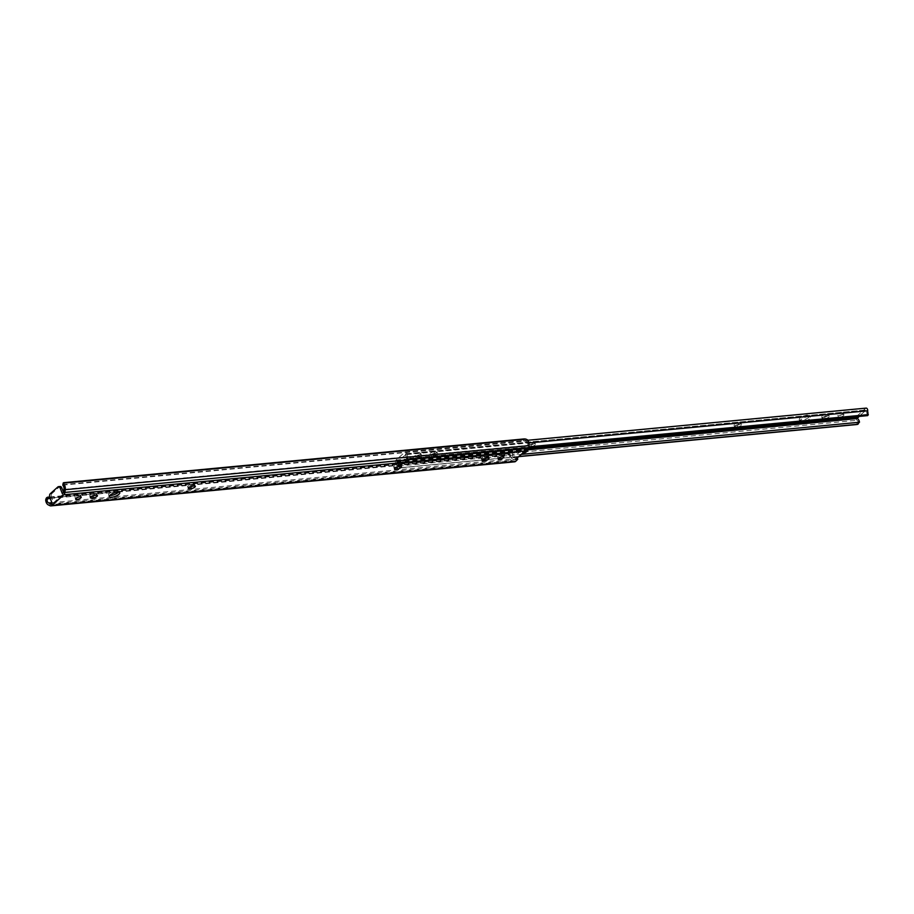<?xml version="1.0" encoding="UTF-8"?>
<svg xmlns="http://www.w3.org/2000/svg" width="914" height="914" viewBox="0 0 914 914"><rect width="100%" height="100%" fill="white"/><g stroke="black" fill="none" stroke-linecap="round" stroke-linejoin="round"><path stroke-width="0.69" stroke-dasharray="4.57 3.43" d="M502.62 455.903A2.971 0.971 -21.2 0 1 499.661 457.343A2.971 0.971 -21.2 0 1 497.524 457.194A2.971 0.971 -21.2 0 1 497.981 456.349A2.971 0.971 -21.2 0 1 500.941 454.909A2.971 0.971 -21.2 0 1 503.066 455.058A2.971 0.971 -21.2 0 1 502.62 455.903M190.283 486.739L188.741 486.888A2.765 0.903 -21.2 0 1 187.61 486.591A2.765 0.903 -21.2 0 1 188.021 485.791A2.765 0.903 -21.2 0 1 191.632 484.294L193.494 484.123A2.765 0.903 -21.2 0 1 194.625 484.409A2.765 0.903 -21.2 0 1 192.671 486.134M109.806 495.479A5.61 1.828 -21.2 0 1 108.595 494.874A5.61 1.828 -21.2 0 1 109.44 493.263A5.61 1.828 -21.2 0 1 115.027 490.544A5.61 1.828 -21.2 0 1 119.049 490.818A5.61 1.828 -21.2 0 1 118.557 492.075M80.066 496.051A2.971 0.971 -21.2 0 1 77.107 497.49A2.971 0.971 -21.2 0 1 74.982 497.353A2.971 0.971 -21.2 0 1 75.428 496.496A2.971 0.971 -21.2 0 1 78.387 495.057A2.971 0.971 -21.2 0 1 80.512 495.205A2.971 0.971 -21.2 0 1 80.066 496.051M92.371 496.039L90.84 496.188A2.765 0.903 -21.2 0 1 89.698 495.891A2.765 0.903 -21.2 0 1 90.12 495.102A2.765 0.903 -21.2 0 1 93.731 493.606L95.582 493.423A2.765 0.903 -21.2 0 1 96.724 493.72A2.765 0.903 -21.2 0 1 94.77 495.434M396.402 467.157L394.859 467.294A2.765 0.903 -21.2 0 1 393.728 467.008A2.765 0.903 -21.2 0 1 394.14 466.209A2.765 0.903 -21.2 0 1 397.761 464.712L399.612 464.541A2.765 0.903 -21.2 0 1 400.743 464.826A2.765 0.903 -21.2 0 1 398.801 466.54M483.997 458.828L482.466 458.977A2.765 0.903 -21.2 0 1 481.324 458.679A2.765 0.903 -21.2 0 1 481.747 457.891A2.765 0.903 -21.2 0 1 485.357 456.394L487.208 456.212A2.765 0.903 -21.2 0 1 488.35 456.509A2.765 0.903 -21.2 0 1 486.397 458.222M525.664 452.419L524.944 450.568L527.298 448.466L527.709 445.335A3.142 1.942 -95.4 0 0 527.07 441.873L527.458 439.84M62.803 485.06A2.639 0.891 -169 0 1 63.809 484.569L523.459 440.902A2.639 0.891 -169 0 1 525.71 441.131L527.07 441.873M62.792 485.117L525.71 441.131M63.946 489.401L527.709 445.335M63.523 492.532L527.298 448.466M49.802 497.262L51.458 497.102L53.618 502.689L51.972 502.849M53.618 502.689L63.957 493.469L62.301 493.617M524.944 450.568L522.957 451.276L523.676 453.138M520.409 451.333L513.165 457.788L514.822 457.628L514.114 454.452A1.314 0.823 84.6 0 1 514.433 452.956L519.552 448.397A1.314 0.823 84.6 0 1 520.569 448.705L518.912 448.854L520.409 451.333L522.957 451.276M516.65 458.497L516.193 457.308L514.822 457.628L515.542 459.491M516.193 457.308L517.073 457.388L517.598 459.628M50.75 503.934L514.525 459.868L516.867 457.777M51.904 502.666L512.514 458.908L514.525 459.868M50.293 498.507L116.752 492.189M118.123 492.063L510.4 454.784A2.639 1.999 108.7 0 0 509.498 454.018A2.639 1.999 108.7 0 0 508.847 453.938L507.544 453.504A2.639 1.999 -71.3 0 1 508.195 453.573A2.639 1.999 -71.3 0 1 509.109 454.372L509.475 455.892L510.835 456.36L510.4 454.784M510.835 456.36A3.142 1.942 -95.4 0 0 512.514 458.908M49.916 497.547L508.847 453.938M49.71 496.999L507.544 453.504M46.168 498.358L509.109 454.372M514.662 461.821A3.953 2.456 84.6 0 1 513.782 461.65L512.034 460.816A5.198 3.222 84.6 0 1 509.475 455.892M522.774 453.036L520.569 448.705M514.433 452.956L512.788 453.116L517.895 448.557L519.552 448.397M513.165 457.788L512.468 454.612L514.114 454.452M512.788 453.116A1.314 0.823 -95.4 0 0 512.468 454.612M518.912 448.854A1.314 0.823 -95.4 0 0 517.895 448.557M57.856 486.945L59.513 486.785L51.927 493.549L50.281 493.709M63.957 493.469L63.546 492.406M51.458 497.102A2.639 1.634 84.6 0 1 51.927 493.549M59.513 486.785A2.639 1.634 84.6 0 1 60.164 486.488M842.857 414.053A2.971 0.971 -21.2 0 1 839.897 415.493A2.971 0.971 -21.2 0 1 837.772 415.344A2.971 0.971 -21.2 0 1 838.229 414.488A2.971 0.971 -21.2 0 1 841.188 413.048A2.971 0.971 -21.2 0 1 843.314 413.197A2.971 0.971 -21.2 0 1 842.857 414.053M843.496 415.676A2.971 0.971 -21.2 0 1 840.537 417.115A2.971 0.971 -21.2 0 1 838.412 416.978A2.971 0.971 -21.2 0 1 838.858 416.121A2.971 0.971 -21.2 0 1 841.817 414.682A2.971 0.971 -21.2 0 1 843.942 414.83A2.971 0.971 -21.2 0 1 843.496 415.676M528.269 443.941A2.765 0.903 -21.2 0 1 531.879 442.445L533.742 442.273A2.765 0.903 -21.2 0 1 534.873 442.559A2.765 0.903 -21.2 0 1 533.662 443.907A2.765 0.903 -21.2 0 1 530.84 444.855L528.989 445.027A2.765 0.903 -21.2 0 1 527.846 444.741A2.765 0.903 -21.2 0 1 528.269 443.941M528.898 445.575A2.765 0.903 -21.2 0 1 532.508 444.078L534.37 443.896A2.765 0.903 -21.2 0 1 535.501 444.181A2.765 0.903 -21.2 0 1 534.29 445.541A2.765 0.903 -21.2 0 1 531.48 446.478L529.617 446.66A2.765 0.903 -21.2 0 1 528.486 446.363A2.765 0.903 -21.2 0 1 528.898 445.575M420.314 454.201A2.971 0.971 -21.2 0 1 417.355 455.64A2.971 0.971 -21.2 0 1 415.23 455.492A2.971 0.971 -21.2 0 1 415.676 454.635A2.971 0.971 -21.2 0 1 418.635 453.195A2.971 0.971 -21.2 0 1 420.76 453.344A2.971 0.971 -21.2 0 1 420.314 454.201M420.943 455.823A2.971 0.971 -21.2 0 1 417.984 457.263A2.971 0.971 -21.2 0 1 415.859 457.126A2.971 0.971 -21.2 0 1 416.304 456.269A2.971 0.971 -21.2 0 1 419.263 454.829A2.971 0.971 -21.2 0 1 421.4 454.978A2.971 0.971 -21.2 0 1 420.943 455.823M821.994 416.03A2.765 0.903 -21.2 0 1 825.605 414.533L827.456 414.362A2.765 0.903 -21.2 0 1 828.598 414.648A2.765 0.903 -21.2 0 1 827.376 415.996A2.765 0.903 -21.2 0 1 824.565 416.944L822.714 417.115A2.765 0.903 -21.2 0 1 821.572 416.83A2.765 0.903 -21.2 0 1 821.994 416.03M822.623 417.664A2.765 0.903 -21.2 0 1 826.233 416.167L828.095 415.984A2.765 0.903 -21.2 0 1 829.226 416.281A2.765 0.903 -21.2 0 1 828.015 417.629A2.765 0.903 -21.2 0 1 825.193 418.566L823.343 418.749A2.765 0.903 -21.2 0 1 822.2 418.463A2.765 0.903 -21.2 0 1 822.623 417.664M734.388 424.359A2.765 0.903 -21.2 0 1 737.998 422.862L739.86 422.679A2.765 0.903 -21.2 0 1 740.991 422.976A2.765 0.903 -21.2 0 1 739.78 424.325A2.765 0.903 -21.2 0 1 736.958 425.273L735.107 425.444A2.765 0.903 -21.2 0 1 733.976 425.159A2.765 0.903 -21.2 0 1 734.388 424.359M735.027 425.981A2.765 0.903 -21.2 0 1 738.638 424.484L740.489 424.313A2.765 0.903 -21.2 0 1 741.62 424.599A2.765 0.903 -21.2 0 1 740.409 425.958A2.765 0.903 -21.2 0 1 737.598 426.895L735.736 427.067A2.765 0.903 -21.2 0 1 734.605 426.781A2.765 0.903 -21.2 0 1 735.027 425.981M808.856 417.287A5.61 1.828 -21.2 0 1 803.257 420.006A5.61 1.828 -21.2 0 1 799.247 419.732A5.61 1.828 -21.2 0 1 800.093 418.109A5.61 1.828 -21.2 0 1 805.68 415.402A5.61 1.828 -21.2 0 1 809.701 415.676A5.61 1.828 -21.2 0 1 808.856 417.287M801.007 421.948A5.61 1.828 -21.2 0 1 799.876 421.354A5.61 1.828 -21.2 0 1 800.721 419.743A5.61 1.828 -21.2 0 1 806.319 417.024A5.61 1.828 -21.2 0 1 810.33 417.298A5.61 1.828 -21.2 0 1 809.484 418.909A5.61 1.828 -21.2 0 1 803.612 421.697M430.368 453.241A2.765 0.903 -21.2 0 1 433.979 451.745L435.829 451.573A2.765 0.903 -21.2 0 1 436.961 451.859A2.765 0.903 -21.2 0 1 435.75 453.207A2.765 0.903 -21.2 0 1 432.939 454.155L431.077 454.327A2.765 0.903 -21.2 0 1 429.946 454.041A2.765 0.903 -21.2 0 1 430.368 453.241M430.997 454.875A2.765 0.903 -21.2 0 1 434.607 453.378L436.458 453.195A2.765 0.903 -21.2 0 1 437.6 453.493A2.765 0.903 -21.2 0 1 436.378 454.841A2.765 0.903 -21.2 0 1 433.567 455.778L431.716 455.96A2.765 0.903 -21.2 0 1 430.574 455.675A2.765 0.903 -21.2 0 1 430.997 454.875M859.423 421.742L858.143 421.617A3.142 1.942 -95.4 0 0 857.092 420.269A2.216 1.371 84.6 0 1 856.121 418.326A2.216 1.371 84.6 0 1 856.726 416.258L865.581 408.364A2.216 1.371 84.6 0 1 866.129 408.112M396.802 461.559L398.938 465.295A1.314 0.823 -95.4 0 0 399.966 465.614L400.332 465.295A1.314 0.823 -95.4 0 0 400.606 464.86A9.894 6.135 84.6 0 1 405.085 460.542A9.894 6.135 84.6 0 1 405.473 460.519A1.314 0.823 -95.4 0 0 405.85 460.37L406.216 460.039A1.314 0.823 -95.4 0 0 406.524 458.508L407.975 458.371L406.856 453.732L396.745 462.324A4.981 3.096 84.6 0 1 398.744 465.512L399.806 467.842L397.464 465.386A3.142 1.942 -95.4 0 0 396.413 464.038A2.216 1.371 84.6 0 1 395.442 462.096A2.216 1.371 84.6 0 1 396.048 460.039L404.902 452.133A2.216 1.371 84.6 0 1 405.45 451.882A2.216 1.371 84.6 0 1 407.027 454.555A3.142 1.942 -95.4 0 0 407.301 456.6L410.752 458.074L528.886 446.855M858.143 421.617L856.372 424.462L400.081 467.899M518.923 456.463L399.806 467.785L518.729 456.646M398.881 466.003L521.277 454.372M406.856 453.732L866.209 409.986L858.989 416.441M410.752 458.074L409.483 459.148L406.753 458.36A4.981 3.096 84.6 0 1 405.885 454.167L405.53 453.767M867.98 412.831L867.432 414.59A4.981 3.096 84.6 0 1 866.563 410.397L866.209 409.986M867.432 414.59L867.649 415.619M407.016 458.737L867.626 414.967M409.483 459.148L528.76 447.814M410.512 458.817L528.783 447.574M406.524 458.508L405.416 453.87M405.85 460.37L407.29 460.233L406.216 460.039M400.606 464.86L402.046 464.723A9.894 6.135 84.6 0 1 406.536 460.405A9.894 6.135 84.6 0 1 406.913 460.382L405.473 460.519M399.966 465.614L401.783 465.157L400.332 465.295M398.241 461.421L400.378 465.157L398.938 465.295M407.975 458.371A1.314 0.823 84.6 0 1 407.655 459.902M401.406 465.477A1.314 0.823 84.6 0 1 400.378 465.157M192.351 486.157L191.632 484.294M94.45 495.468L93.731 493.606M398.481 466.574L397.761 464.712M486.077 458.257L485.357 456.394M523.836 438.949L523.459 440.902M63.809 484.569L64.197 482.626M48.271 504.882L512.034 460.816M50.019 505.716L513.782 461.65M487.939 458.074L487.208 456.212M482.695 459.571L482.466 458.977M400.332 466.403L399.612 464.541M395.088 467.888L394.859 467.294M96.301 495.285L95.582 493.423M91.069 496.782L90.84 496.188M194.214 485.985L193.494 484.123M188.97 487.47L188.741 486.888M532.508 444.078L531.879 442.445M826.233 416.167L825.605 414.533M738.638 424.484L737.998 422.862M434.607 453.378L433.979 451.745M404.902 452.133L865.581 408.364M407.027 454.555L528.955 442.97M396.048 460.039L856.726 416.258M396.413 464.038L857.092 420.269M396.745 462.324L528.246 449.825M396.687 461.661L528.521 449.14M405.885 454.167L866.563 410.397M397.464 465.386L398.744 465.512M406.753 458.36L407.301 456.6M433.567 455.778L432.939 454.155M436.458 453.195L435.829 451.573M431.716 455.96L431.077 454.327M737.598 426.895L736.958 425.273M740.489 424.313L739.86 422.679M735.736 427.067L735.107 425.444M825.193 418.566L824.565 416.944M828.095 415.984L827.456 414.362M823.343 418.749L822.714 417.115M531.48 446.478L530.84 444.855M534.37 443.896L533.742 442.273M529.617 446.66L528.989 445.027M498.256 459.057L497.524 457.194M109.314 496.736L108.595 494.874M75.702 499.204L74.982 497.353M518.227 448.408L519.872 448.248M508.195 453.573L509.498 454.018M489.07 458.371L488.35 456.509M482.055 460.542L481.324 458.679M401.474 466.688L400.743 464.826M394.448 468.871L393.728 467.008M97.444 495.571L96.724 493.72M90.417 497.753L89.698 495.891M81.243 497.056L80.512 495.205M119.768 492.68L119.049 490.818M195.345 486.271L194.625 484.409M188.33 488.453L187.61 486.591M503.785 456.909L503.066 455.058M838.412 416.978L837.772 415.344M415.859 457.126L415.23 455.492M799.876 421.354L799.247 419.732M405.45 451.882L527.812 440.262M405.622 453.721L866.301 409.952M406.536 460.405L405.085 460.542M406.959 460.382L405.519 460.519M401.086 465.626L399.647 465.763M437.6 453.493L436.961 451.859M430.574 455.675L429.946 454.041M810.33 417.298L809.701 415.676M741.62 424.599L740.991 422.976M734.605 426.781L733.976 425.159M829.226 416.281L828.598 414.648M822.2 418.463L821.572 416.83M421.4 454.978L420.76 453.344M535.501 444.181L534.873 442.559M528.486 446.363L527.846 444.741M843.942 414.83L843.314 413.197"/><path stroke-width="1.37" d="M503.34 457.765A2.971 0.971 -21.2 0 1 500.381 459.205A2.971 0.971 -21.2 0 1 498.256 459.057A2.971 0.971 -21.2 0 1 498.701 458.211A2.971 0.971 -21.2 0 1 501.66 456.772A2.971 0.971 -21.2 0 1 503.785 456.909A2.971 0.971 -21.2 0 1 503.34 457.765M188.741 487.653A2.765 0.903 -21.2 0 1 192.351 486.157L194.214 485.985A2.765 0.903 -21.2 0 1 195.345 486.271A2.765 0.903 -21.2 0 1 194.134 487.619A2.765 0.903 -21.2 0 1 191.323 488.567L189.461 488.739A2.765 0.903 -21.2 0 1 188.33 488.453A2.765 0.903 -21.2 0 1 188.741 487.653M118.557 492.075A5.61 1.828 -21.2 0 1 118.203 492.429A5.61 1.828 -21.2 0 1 109.806 495.479M118.923 494.291A5.61 1.828 -21.2 0 1 113.336 497.01A5.61 1.828 -21.2 0 1 109.314 496.736A5.61 1.828 -21.2 0 1 110.16 495.125A5.61 1.828 -21.2 0 1 115.758 492.406A5.61 1.828 -21.2 0 1 119.768 492.68A5.61 1.828 -21.2 0 1 118.923 494.291M80.786 497.913A2.971 0.971 -21.2 0 1 77.827 499.352A2.971 0.971 -21.2 0 1 75.702 499.204A2.971 0.971 -21.2 0 1 76.148 498.358A2.971 0.971 -21.2 0 1 79.107 496.919A2.971 0.971 -21.2 0 1 81.243 497.056A2.971 0.971 -21.2 0 1 80.786 497.913M90.84 496.965A2.765 0.903 -21.2 0 1 94.45 495.468L96.301 495.285A2.765 0.903 -21.2 0 1 97.444 495.571A2.765 0.903 -21.2 0 1 96.221 496.93A2.765 0.903 -21.2 0 1 93.411 497.867L91.56 498.05A2.765 0.903 -21.2 0 1 90.417 497.753A2.765 0.903 -21.2 0 1 90.84 496.965M394.871 468.071A2.765 0.903 -21.2 0 1 398.481 466.574L400.332 466.403A2.765 0.903 -21.2 0 1 401.474 466.688A2.765 0.903 -21.2 0 1 400.252 468.037A2.765 0.903 -21.2 0 1 397.441 468.985L395.579 469.156A2.765 0.903 -21.2 0 1 394.448 468.871A2.765 0.903 -21.2 0 1 394.871 468.071M482.466 459.753A2.765 0.903 -21.2 0 1 486.077 458.257L487.939 458.074A2.765 0.903 -21.2 0 1 489.07 458.371A2.765 0.903 -21.2 0 1 487.859 459.719A2.765 0.903 -21.2 0 1 485.037 460.656L483.186 460.839A2.765 0.903 -21.2 0 1 482.055 460.542A2.765 0.903 -21.2 0 1 482.466 459.753M526.121 439.188A2.639 0.891 11 0 0 523.836 438.949L64.197 482.626A2.639 0.891 11 0 0 63.18 483.106A2.639 0.891 11 0 0 63.169 483.175L526.121 439.188L527.458 439.84A5.198 3.222 84.6 0 1 529.046 445.632L528.68 448.363A3.953 2.456 84.6 0 1 527.618 450.682L525.664 452.419L522.774 453.036L515.542 459.491L516.913 459.171L516.65 458.497M63.169 483.175L63.683 483.906A5.198 3.222 84.6 0 1 65.271 489.698L64.905 492.429A3.953 2.456 84.6 0 1 63.843 494.748L51.87 505.442A3.953 2.456 84.6 0 1 50.898 505.888A3.953 2.456 84.6 0 1 50.019 505.716L48.271 504.882A5.198 3.222 84.6 0 1 45.7 499.958L46.168 498.358A2.639 1.999 -71.3 0 1 47.894 497.17L49.71 496.999M63.546 492.406L61.786 487.882L60.141 488.042L62.301 493.617L63.523 492.532L63.946 489.401A3.142 1.942 -95.4 0 0 63.294 485.94L62.792 485.117A2.639 0.891 -169 0 1 62.803 485.06L63.18 483.106M192.671 486.134A2.765 0.903 -21.2 0 1 190.592 486.705L190.283 486.739M94.77 495.434A2.765 0.903 -21.2 0 1 92.691 496.005L92.371 496.039M398.801 466.54A2.765 0.903 -21.2 0 1 396.722 467.123L396.402 467.157M486.397 458.222A2.765 0.903 -21.2 0 1 484.317 458.794L483.997 458.828M47.894 497.17L49.196 497.616A2.639 1.999 108.7 0 0 47.494 498.77L47.06 500.426A3.142 1.942 -95.4 0 0 48.75 502.974L50.75 503.934L51.972 502.849L49.802 497.262A2.639 1.634 -95.4 0 1 50.281 493.709L57.856 486.945A2.639 1.634 -95.4 0 1 58.507 486.636A2.639 1.634 -95.4 0 1 60.141 488.042M48.75 502.974L51.904 502.666M47.494 498.77L50.293 498.507M116.752 492.189L118.123 492.063M49.196 497.616L49.916 497.547M517.278 457.937L517.792 459.251L515.645 461.376A3.953 2.456 84.6 0 1 514.662 461.821L50.898 505.888M517.792 459.251L516.913 459.171M58.507 486.636L60.164 486.488A2.639 1.634 84.6 0 1 61.786 487.882M803.612 421.697A5.61 1.828 -21.2 0 1 801.007 421.948M527.812 440.262L866.129 408.112A2.216 1.371 84.6 0 1 867.706 410.786A3.142 1.942 -95.4 0 0 867.98 412.831L867.306 414.693L868.3 414.259L867.946 415.379M518.729 456.646L856.909 424.507L857.972 424.256L859.423 421.742A4.981 3.096 84.6 0 0 857.423 418.555L858.989 416.441M518.923 456.463L857.972 424.256M521.277 454.372L859.491 422.234M867.626 414.967L867.649 415.619L867.306 414.693L528.886 446.855M528.76 447.814L867.649 415.619M528.783 447.574L867.078 415.436M64.905 492.429L528.68 448.363M63.843 494.748L527.618 450.682M65.271 489.698L529.046 445.632M51.87 505.442L515.645 461.376M63.683 483.906L63.294 485.94M47.06 500.426L45.7 499.958M485.037 460.656L484.317 458.794M483.186 460.839L482.695 459.571M397.441 468.985L396.722 467.123M395.579 469.156L395.088 467.888M93.411 497.867L92.691 496.005M91.56 498.05L91.069 496.782M191.323 488.567L190.592 486.705M189.461 488.739L188.97 487.47M528.955 442.97L867.706 410.786M528.246 449.825L857.423 418.555M528.521 449.14L857.366 417.892"/></g></svg>
